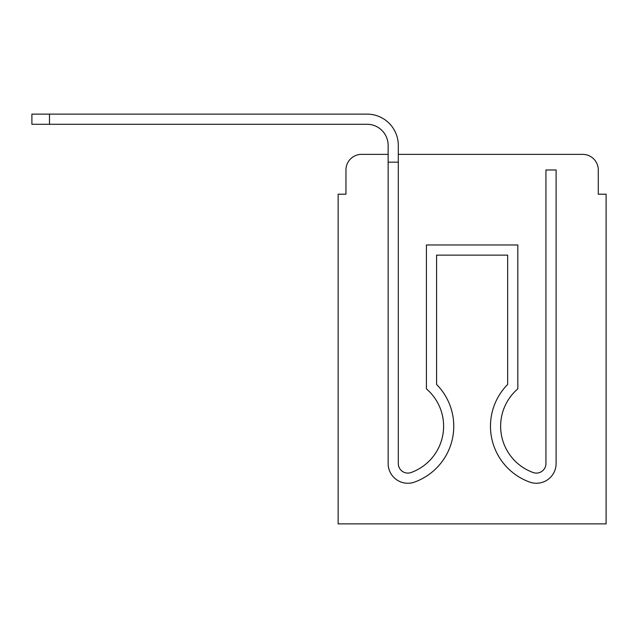 <?xml version="1.0" encoding="UTF-8"?>
<svg xmlns="http://www.w3.org/2000/svg" width="638" height="638" viewBox="0 0 638 638"><rect width="100%" height="100%" fill="white"/><g stroke="black" fill="none" stroke-linecap="round" stroke-linejoin="round"><path stroke-width="0.96" d="M345.956 169.979L345.956 194.199L345.956 169.979A15.623 15.623 0 0 1 361.579 154.356L388.135 154.356L361.579 154.356M598.284 194.199L598.284 169.979L598.284 194.199L606.1 194.199L606.1 523.878L338.14 523.878L338.14 194.199L345.956 194.199M582.661 154.356L398.295 154.356L582.661 154.356A15.623 15.623 0 0 1 598.284 169.979M415.091 481.881L416.135 481.475L415.091 481.881A19.722 19.722 0 0 1 388.135 463.523L388.135 145.376A21.094 21.094 0 0 0 367.041 124.282L31.9 124.282L31.9 114.122L367.041 114.122A31.246 31.246 0 0 1 398.295 145.376L398.295 463.523A9.57 9.57 0 0 0 411.366 472.431A9.57 9.57 0 0 1 398.295 463.523A9.57 9.57 0 0 0 411.366 472.431A9.57 9.57 0 0 1 398.295 463.523A9.57 9.57 0 0 0 411.366 472.431A9.57 9.57 0 0 1 398.295 463.523A9.57 9.57 0 0 0 411.366 472.431A9.57 9.57 0 0 1 398.295 463.523A9.57 9.57 0 0 0 411.366 472.431A9.57 9.57 0 0 1 398.295 463.523A9.57 9.57 0 0 0 411.366 472.431A9.57 9.57 0 0 1 398.295 463.523A9.57 9.57 0 0 0 411.366 472.431A9.57 9.57 0 0 1 398.295 463.523A9.57 9.57 0 0 0 411.366 472.431A9.57 9.57 0 0 1 398.295 463.523M388.135 145.376A21.094 21.094 0 0 0 367.041 124.282A21.094 21.094 0 0 1 388.135 145.376A21.094 21.094 0 0 0 367.041 124.282A21.094 21.094 0 0 1 388.135 145.376A21.094 21.094 0 0 0 367.041 124.282A21.094 21.094 0 0 1 388.135 145.376A21.094 21.094 0 0 0 367.041 124.282A21.094 21.094 0 0 1 388.135 145.376A21.094 21.094 0 0 0 367.041 124.282A21.094 21.094 0 0 1 388.135 145.376A21.094 21.094 0 0 0 367.041 124.282A21.094 21.094 0 0 1 388.135 145.376A21.094 21.094 0 0 0 367.041 124.282A21.094 21.094 0 0 1 388.135 145.376A21.094 21.094 0 0 0 367.041 124.282A21.094 21.094 0 0 1 388.135 145.376A21.094 21.094 0 0 0 367.041 124.282A21.094 21.094 0 0 1 388.135 145.376A21.094 21.094 0 0 0 367.041 124.282A21.094 21.094 0 0 1 388.135 145.376A21.094 21.094 0 0 0 367.041 124.282A21.094 21.094 0 0 1 388.135 145.376A21.094 21.094 0 0 0 367.041 124.282M49.477 124.282L49.477 114.122L367.041 114.122M411.366 472.431L412.411 472.024A49.214 49.214 0 0 0 426.415 388.853L426.415 244.976L517.825 244.976L517.825 388.853A49.214 49.214 0 0 0 531.829 472.024L532.874 472.431A9.57 9.57 0 0 0 545.945 463.523L545.945 169.979L556.105 169.979L556.105 463.523A19.722 19.722 0 0 1 529.149 481.881L528.105 481.475A59.374 59.374 0 0 1 507.665 384.443L507.665 255.136L436.575 255.136L436.575 384.443A59.374 59.374 0 0 1 416.135 481.475M507.665 327.007L507.665 255.136L436.575 255.136L507.665 255.136L436.575 255.136L507.665 255.136L436.575 255.136L507.665 255.136L436.575 255.136L507.665 255.136L436.575 255.136L507.665 255.136L436.575 255.136L507.665 255.136L436.575 255.136L507.665 255.136L507.665 384.443A59.374 59.374 0 0 0 528.105 481.475L529.149 481.881L528.105 481.475A59.374 59.374 0 0 1 507.665 384.443A59.374 59.374 0 0 0 528.105 481.475L529.149 481.881L528.105 481.475A59.374 59.374 0 0 1 507.665 384.443A59.374 59.374 0 0 0 528.105 481.475L529.149 481.881L528.105 481.475A59.374 59.374 0 0 1 507.665 384.443A59.374 59.374 0 0 0 528.105 481.475L529.149 481.881L528.105 481.475A59.374 59.374 0 0 1 507.665 384.443A59.374 59.374 0 0 0 528.105 481.475L529.149 481.881L528.105 481.475A59.374 59.374 0 0 1 507.665 384.443A59.374 59.374 0 0 0 528.105 481.475L529.149 481.881L528.105 481.475A59.374 59.374 0 0 1 507.665 384.443A59.374 59.374 0 0 0 528.105 481.475L529.149 481.881M556.105 327.007L556.105 463.523M412.411 472.024A49.214 49.214 0 0 0 443.601 426.224A49.214 49.214 0 0 1 412.411 472.024A49.214 49.214 0 0 0 443.601 426.224A49.214 49.214 0 0 1 412.411 472.024A49.214 49.214 0 0 0 443.601 426.224A49.214 49.214 0 0 1 412.411 472.024A49.214 49.214 0 0 0 443.601 426.224A49.214 49.214 0 0 1 412.411 472.024A49.214 49.214 0 0 0 443.601 426.224A49.214 49.214 0 0 1 412.411 472.024A49.214 49.214 0 0 0 443.601 426.224A49.214 49.214 0 0 1 412.411 472.024A49.214 49.214 0 0 0 443.601 426.224A49.214 49.214 0 0 1 412.411 472.024M532.874 472.431A9.57 9.57 0 0 0 545.945 463.523A9.57 9.57 0 0 1 532.874 472.431A9.57 9.57 0 0 0 545.945 463.523A9.57 9.57 0 0 1 532.874 472.431A9.57 9.57 0 0 0 545.945 463.523A9.57 9.57 0 0 1 532.874 472.431A9.57 9.57 0 0 0 545.945 463.523A9.57 9.57 0 0 1 532.874 472.431A9.57 9.57 0 0 0 545.945 463.523A9.57 9.57 0 0 1 532.874 472.431A9.57 9.57 0 0 0 545.945 463.523A9.57 9.57 0 0 1 532.874 472.431A9.57 9.57 0 0 0 545.945 463.523A9.57 9.57 0 0 1 532.874 472.431M517.825 388.853A49.214 49.214 0 0 0 531.829 472.024A49.214 49.214 0 0 1 517.825 388.853A49.214 49.214 0 0 0 531.829 472.024A49.214 49.214 0 0 1 517.825 388.853A49.214 49.214 0 0 0 531.829 472.024A49.214 49.214 0 0 1 517.825 388.853A49.214 49.214 0 0 0 531.829 472.024A49.214 49.214 0 0 1 517.825 388.853A49.214 49.214 0 0 0 531.829 472.024A49.214 49.214 0 0 1 517.825 388.853A49.214 49.214 0 0 0 531.829 472.024A49.214 49.214 0 0 1 517.825 388.853A49.214 49.214 0 0 0 531.829 472.024A49.214 49.214 0 0 1 517.825 388.853M388.135 162.172L398.295 162.172M388.135 327.007L388.135 463.523M436.575 384.443L436.575 327.007M528.105 481.475A59.374 59.374 0 0 1 507.665 384.443"/></g></svg>
